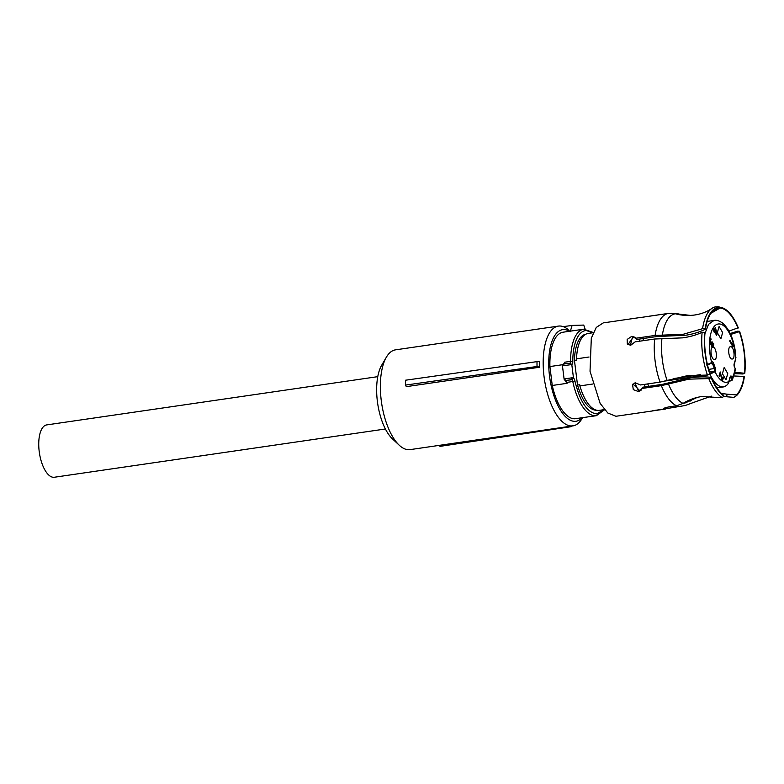<?xml version="1.0" encoding="UTF-8"?>
<svg xmlns="http://www.w3.org/2000/svg" width="784" height="784" viewBox="0 0 784 784"><rect width="100%" height="100%" fill="white"/><g stroke="black" fill="none" stroke-linecap="round" stroke-linejoin="round"><path stroke-width="1.18" d="M377.77 376.653L46.707 424.908A26.45 11.26 81.7 0 0 39.2 451.427A26.45 11.26 81.7 0 0 54.331 477.25L385.395 428.995M439.412 445.351L439.981 446.37L570.987 426.702L572.32 425.398M582.551 417.696L582.042 418.568A50.421 21.472 -98.3 0 1 572.908 425.888A50.421 21.472 -98.3 0 1 544.057 376.653A50.421 21.472 -98.3 0 1 558.355 326.105A50.421 21.472 -98.3 0 1 567.479 329.035L570.193 331.75M572.908 425.888L410.081 449.624A50.421 21.472 -98.3 0 1 399.232 445.214A50.421 21.472 -98.3 0 1 381.24 400.389A50.421 21.472 -98.3 0 1 386.394 357.161A50.421 21.472 -98.3 0 1 395.538 349.84L558.355 326.105M572.036 426.016A51.675 22.001 -98.3 0 1 570.987 426.702M539.549 367.235L406.337 386.649L405.455 385.101L405.436 380.23L539.49 361.277A50.421 21.472 -98.3 0 0 539.549 367.235L537.05 366.481L405.455 385.101M582.061 417.774A46.285 19.708 -98.3 0 1 549.525 376.055A46.285 19.708 -98.3 0 1 569.449 331.269M386.394 357.161L381.69 365.217A42.16 17.954 81.7 0 0 377.378 401.359A42.16 17.954 81.7 0 0 392.421 438.834L399.232 445.214M570.38 331.142L572.104 325.429L563.196 326.644M537.05 366.481A51.675 22.001 -98.3 0 1 537.02 361.257M572.104 325.429L583.727 325.076L585.119 329.094M634.922 382.906A36.064 15.357 81.7 0 0 638.46 390.412M632.453 337.62A36.064 15.357 81.7 0 0 630.561 345.283M711.852 312.042L718.291 308.083L718.203 307.367A45.913 19.551 -98.3 0 0 705.149 328.8L702.572 328.682A46.805 19.923 -98.3 0 1 711.872 308.416A46.805 19.923 -98.3 0 1 715.91 306.799L718.203 307.367M705.149 328.8L705.463 329.153A45.188 19.237 -98.3 0 1 714.175 309.817A45.188 19.237 -98.3 0 1 718.291 308.083M705.463 329.153C700.141 331.897 693.752 333.906 686.284 335.17L656.453 336.591L636.667 339.482L635.599 338.276L655.11 335.434L683.266 334.268L702.572 328.682M711.872 308.416C707.217 311.699 701.631 313.874 695.114 314.943L695.036 314.952C688.411 315.903 681.855 315.511 675.367 313.786L668.438 313.404A47.118 20.061 -98.3 0 1 668.536 313.384M709.922 374.291L710.147 373.929A45.188 19.237 -98.3 0 1 705.022 332.73L704.708 332.377A45.913 19.551 -98.3 0 0 709.922 374.291L707.462 375.066A46.805 19.923 -98.3 0 1 702.131 332.259C696.741 334.886 690.302 336.748 682.825 337.845L654.66 339.011L635.158 341.853L630.689 345.264L627.318 344.156L627.161 339.443L631.786 336.326L635.02 337.277L635.599 338.276M723.74 396.047L723.642 395.293C719.036 391.941 714.979 385.993 711.48 377.447L711.255 377.819A45.913 19.551 81.7 0 0 723.74 396.047L722.329 397.723A46.805 19.923 -98.3 0 1 708.795 378.584L688.862 379.152L661.363 385.65L641.851 388.492L641.39 389.991L638.676 391.628L633.286 389.628L632.57 384.611L635.363 382.827L640.528 384.964L660.03 382.122L687.529 375.634L707.462 375.066M702.131 332.259L704.708 332.377M708.795 378.584L711.255 377.819M641.851 388.492L642.615 387.227L662.402 384.346L689.626 377.898C697.887 376.702 705.179 376.555 711.48 377.447M652.17 410.777L663.813 409.091C662.862 408.523 664.626 407.778 669.115 406.857L676.582 405.769L683.07 403.397C688.881 399.82 695.104 397.527 701.739 396.537L722.329 397.723M733.873 397.37L727.042 396.802L726.719 394.146L736.392 394.901L736.49 395.665L733.873 397.37M721.368 393.401L726.719 394.146M736.49 395.665A45.913 19.551 -98.3 0 0 744.359 376.81L744.045 376.457A45.188 19.237 -98.3 0 1 736.392 394.901M744.045 376.457L734.03 375.977M687.725 400.84A44.639 19.002 -98.3 0 1 685.206 402.947L697.27 397.41M711.441 396.136L691.87 403.045A45.727 19.473 -98.3 0 1 691.733 403.133L685.245 405.504L662.392 409.307M727.042 396.802L723.612 396.204M735 372.4L744.8 373.233A45.913 19.551 -98.3 0 0 739.577 331.318L737.666 331.181L730.208 333.514M739.577 331.318L739.351 331.681A45.188 19.237 -98.3 0 1 744.486 372.88M739.351 331.681L730.639 334.474M744.8 373.233L742.997 373.988L734.706 373.645M728.953 331.054L738.254 327.79A45.913 19.551 -98.3 0 0 721.545 307.563L719.291 307.005A46.805 19.923 -98.3 0 0 717.674 306.75L717.144 307.103M717.674 306.75L719.977 307.308L720.065 308.024A45.188 19.237 -98.3 0 1 738.028 328.163M720.065 308.024L710.892 313.306M671.339 313.218L690.371 315.403M719.977 307.308A45.913 19.551 -98.3 0 1 721.545 307.563M685.206 402.947L683.354 403.221M641.694 389.305L639.45 390.363L633.011 384.013M627.925 344.695L632.874 337.541L635.471 337.963M641.038 317.451L668.438 313.404A47.118 20.061 -98.3 0 0 655.11 335.434M668.34 313.414L649.025 316.226M652.68 410.865L665.734 409.023L665.42 407.7M654.14 410.708L616.832 416.147A47.118 20.061 -98.3 0 1 615.852 416.235L607.825 413.021L600.123 403.378L590.029 371.283L591.312 338.178L596.261 327.438L603.239 322.9L640.548 317.461M589.058 357.004L576.505 358.837A38.847 16.542 -98.3 0 1 588.157 333.455L593.204 332.72M592.537 384.062L579.886 385.914A38.847 16.542 -98.3 0 0 598.555 410.414A38.847 16.542 -98.3 0 0 599.358 410.346L604.415 409.601M576.505 358.837L576.661 360.042L574.437 360.366L577.514 385.022L579.729 384.699L579.886 385.914M569.713 363.198A1.656 1.284 86 0 1 571.183 364.629L571.801 364.521L569.988 363.129L563.961 364.031M571.928 379.76A2.479 1.058 -98.3 0 1 572.781 381.524L566.861 382.386A2.479 1.058 81.7 0 0 566.009 380.622L571.144 379.632A1.656 0.98 84.8 0 0 571.899 377.819L564.088 378.956A1.656 1.646 44.9 0 0 565.93 380.397L571.928 379.76L573.486 378.015A4.136 1.764 -98.3 0 1 574.917 380.965C579.974 401.731 587.245 412.717 596.732 413.913L603.925 409.679M574.437 360.366A38.436 16.366 -98.3 0 1 585.824 334.219M596.908 410.277L596.281 410.326C588.608 409.64 582.355 401.202 577.514 385.022M571.899 377.819L573.486 378.015L571.801 364.521A4.136 1.764 -98.3 0 0 572.81 361.561A42.052 17.905 -98.3 0 1 586.344 330.534L592.714 332.788M566.009 380.622L564.088 378.966L562.451 365.854L571.183 364.629M562.755 364.687L549.907 366.559L552.259 385.473L567.067 383.317L565.264 380.514M563.382 364.589L564.676 362.218A2.479 1.058 -98.3 0 1 564.206 363.903M549.907 366.559A43.708 18.61 -98.3 0 1 563.03 332.21L583.747 329.192A43.708 18.61 -98.3 0 1 584.658 329.113M574.917 380.965L572.781 381.524A43.708 18.61 -98.3 0 0 595.448 415.765A43.708 18.61 -98.3 0 0 596.359 415.687L574.731 418.783A43.708 18.61 -98.3 0 1 552.259 385.473M645.31 386.835A36.064 15.357 -98.3 0 1 644.183 384.434A36.064 15.357 -98.3 0 0 645.31 386.835M639.215 341.256A36.064 15.357 -98.3 0 1 639.764 339.031A36.064 15.357 -98.3 0 0 639.215 341.256M706.609 364.952L711.666 362.512A29.449 12.534 -98.3 0 1 709.932 353.515A29.449 12.534 -98.3 0 1 718.899 323.939A29.449 12.534 -98.3 0 1 735.127 352.741A29.449 12.534 -98.3 0 1 735.617 359.003L735.529 352.771C733.638 338.894 729.267 328.957 722.427 322.969C719.222 320.754 716.409 319.911 713.989 320.44L707.168 321.43M711.186 363.325L711.666 362.512L707.168 365.383M709.922 373.262L714.028 371.195A0.823 0.676 33.2 0 1 715.028 371.802L708.707 374.674M711.666 362.512L711.941 362.1A2.479 1.058 -98.3 0 1 713.499 363.041L715.312 368.049A2.479 1.058 -98.3 0 1 715.586 369.215A2.479 1.058 -98.3 0 1 715.302 371.391L715.028 371.802A29.449 12.534 -98.3 0 0 728.777 381.563L728.365 382.239L728.777 381.563C728.326 384.072 726.739 385.826 724.024 386.835L724.308 386.777M729.032 381.249L729.737 381.142C731.462 380.73 732.011 379.809 731.374 378.368L732.295 377.672L731.982 380.426M732.393 379.887L735.48 369.744L735.137 368.284A29.449 12.534 -98.3 0 1 732.295 377.672L731.746 376.692A2.479 1.058 -98.3 0 0 730.247 376.741L728.777 381.563M729.943 340.236L732.638 345.009L732.932 343.461L732.913 346.793L729.688 341.079L729.943 340.236M712.009 341.589L712.597 345.45L713.411 343.255L713.842 343.931L712.911 346.636L711.823 345.44L711.725 343.461L711.166 343.941L710.118 342.334L710.833 338.286L710.578 341.883L711.421 342.892L712.009 341.589M711.862 345.558L712.832 345.47M710.676 343.598L711.715 343.451L711.206 343.931M710.804 342.481L711.421 342.892M717.331 332.72L720.878 338.776L722.632 332.563L719.085 326.507L717.331 332.72M714.459 359.542C717.919 359.817 716.302 346.773 712.921 347.253C709.461 346.979 711.078 360.023 714.459 359.542L714.587 359.533M727.738 373.537L724.191 367.48L722.427 373.694L725.974 379.75L727.738 373.537M730.61 346.714C727.14 346.44 728.757 359.484 732.138 359.003C735.608 359.278 733.991 346.234 730.61 346.714L730.482 346.724M713.656 328.839L714.391 330.133L715.214 327.408L715.596 328.075L716.988 334.19L716.625 335.395L714.508 331.652L714.283 332.387L713.91 331.72L713.656 328.839M720.251 371.969L722.044 379.221L722.868 377.006L723.289 377.633L722.73 380.152L721.956 380.348L720.359 373.537L719.506 376.359L719.124 375.683L720.251 371.969M721.3 379.329L720.77 379.495M721.878 380.279L722.73 380.152L721.956 380.348M735.137 368.284L734.588 367.304A2.479 1.058 -98.3 0 1 734.059 365.569A2.479 1.058 -98.3 0 1 734.157 363.825L735.617 359.003M733.138 346.048L732.54 346.136M732.638 345.009L731.962 345.107M710.363 343.049L711.235 342.922M710.049 341.961L710.578 341.883M710.363 339.227L711.245 339.1M712.244 345.019L711.784 346.518M711.774 342.353L712.391 342.265M710.912 342.481L710.588 344.098M714.508 331.652L713.92 331.74M716.988 334.19L716.017 334.327M715.596 328.075L714.988 328.163M714.391 330.133L713.714 330.231M720.359 373.537L719.751 373.625M721.721 378.848L721.251 380.367M719.957 372.959L720.751 372.841M716.498 333.866L715.322 328.957L714.763 330.809L716.498 333.866L715.821 333.984M715.322 328.957L714.714 329.045M714.763 330.809L714.097 330.907M662.362 335.131A45.727 19.473 -98.3 0 1 675.367 313.786M667.125 380.446A45.727 19.473 -98.3 0 1 661.921 338.708M683.07 403.397A45.727 19.473 -98.3 0 1 668.448 383.974M693.164 398.615A43.502 18.522 -98.3 0 1 690.449 401.006M677.131 313.737A45.727 19.473 -98.3 0 1 678.905 314.041L673.956 313.198M660.03 382.122A47.118 20.061 -98.3 0 1 654.66 339.011M676.582 405.769A47.118 20.061 -98.3 0 1 661.363 385.65M677.778 406.592L677.65 405.583M569.988 363.129A2.479 1.058 -98.3 0 0 570.595 361.355L572.81 361.561M567.067 383.317A43.708 18.61 81.7 0 1 566.861 382.386L566.234 382.445M564.676 362.218L570.595 361.355A43.708 18.61 -98.3 0 1 583.747 329.192L593.292 332.514M642.87 340.726A33.585 14.298 -98.3 0 1 643.546 338.472M648.887 386.316A33.585 14.298 -98.3 0 1 647.662 383.925M704.934 333.621L708.52 324.341L713.989 320.44M724.024 386.835A33.585 14.298 -98.3 0 1 723.671 386.894A33.585 14.298 -98.3 0 1 710.049 374.478L709.961 374.233M706.668 374.977L665.253 381.014M714.028 371.195L709.344 371.508M673.436 378.584L700.426 374.644M708.687 369.372L714.312 368.549L712.499 363.551L710.99 363.766M715.302 371.391A0.823 0.676 33.2 0 0 714.302 370.783A1.656 0.706 81.7 0 0 714.489 369.333A1.656 0.706 81.7 0 0 714.312 368.549L715.312 368.049M713.499 363.041L712.499 363.551L711.774 362.708M731.374 378.368L730.169 377.486M731.746 376.692L730.825 377.388L730.267 376.928L728.836 381.906C728.63 383.65 727.121 385.277 724.308 386.786M711.46 362.923L711.941 362.1L711.46 362.923M729.826 377.418L730.247 376.741L729.826 377.418M734.049 364.393A0.823 0.559 -163.1 0 0 734.157 363.825M710 341.314L710.52 341.236M710.03 340.687L710.559 340.609M710.265 339.55L710.961 339.452M712.362 346.44L713.264 346.303M713.185 344.882L713.734 344.803M711.882 345.607L712.705 345.489M722.672 378.711L723.201 378.633M721.339 379.407L722.231 379.28M685.912 315.256L678.905 314.041M569.801 363.188L569.801 363.188C566.91 364.06 562.393 362.649 562.451 365.854M565.029 380.367L565.47 381.053M596.359 415.687L604.552 409.777M724.22 386.806L716.85 387.894M732.325 379.975L728.944 381.534M711.735 362.718L707.021 365.491M735.941 357.298L734.138 365.579L735.48 369.676M711.323 342.931L709.843 343.147M712.774 345.489L711.294 345.705"/></g></svg>
